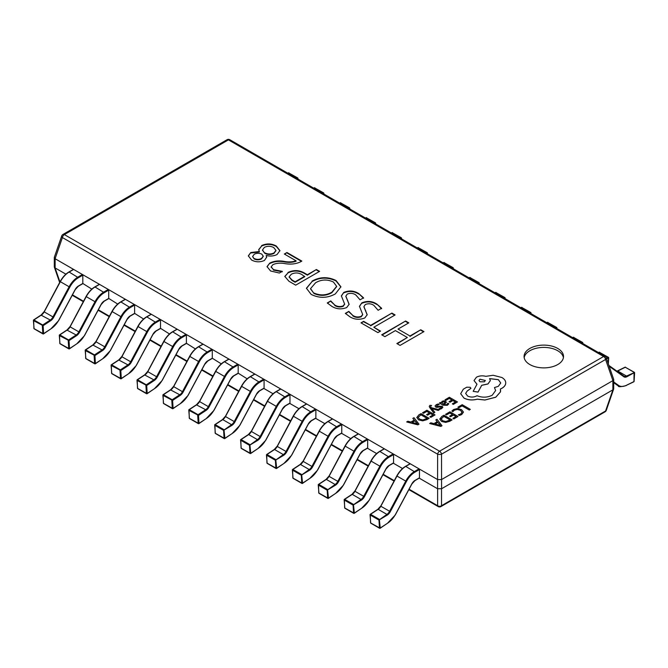 <?xml version="1.0" encoding="UTF-8"?>
<svg xmlns="http://www.w3.org/2000/svg" width="668" height="668" viewBox="0 0 668 668"><rect width="100%" height="100%" fill="white"/><g stroke="black" fill="none" stroke-linecap="round" stroke-linejoin="round"><path stroke-width="1" d="M557.738 348.445A19.723 11.381 0 0 0 536.245 345.974A19.723 11.381 0 0 0 524.071 356.495A19.723 11.381 0 0 0 529.849 364.544A19.723 11.381 0 0 0 551.342 367.016A19.723 11.381 0 0 0 563.516 356.495A19.723 11.381 0 0 0 557.738 348.445M563.416 357.647A19.723 11.381 0 0 0 557.738 350.742A19.723 11.381 0 0 0 537.181 348.07A19.723 11.381 0 0 0 524.18 357.647M287.991 272.444C293.611 269.839 299.055 270.006 304.316 272.961L307.363 274.723L316.398 269.505L319.605 271.358L295.707 285.152L288.943 281.253L284.802 276.402L287.991 272.903C293.611 270.298 299.055 270.473 304.316 273.421L304.316 272.961M261.597 245.607C266.624 243.286 271.534 243.428 276.327 246.033L279.934 250.609L277.045 254.525C273.788 256.136 270.173 256.454 266.198 255.468L266.641 257.18L264.453 260.453C260.027 262.39 255.727 262.24 251.552 260.002L248.337 255.869L250.75 252.537L259.351 251.51L258.708 249.623L261.597 246.066C266.624 243.745 271.534 243.887 276.327 246.492L276.327 246.033M300.642 261.772C296.016 264.052 290.672 264.645 284.593 263.543C280.243 262.774 276.343 263.142 272.895 264.662L271.175 266.841L273.488 269.638L282.288 271.358L279.358 273.045L270.573 270.983L267.041 266.615L269.747 263.117C273.713 261.071 278.331 260.462 283.599 261.288C288.125 262.248 292.283 262.081 296.066 260.796L284.334 254.024L286.956 252.504L301.827 261.088L300.642 261.772M312.039 281.111C319.863 276.769 327.863 276.569 336.037 280.51L340.914 286.797L335.336 293.912C327.42 298.262 319.362 298.429 311.163 294.421L306.428 288.242L312.039 281.57C319.863 277.228 327.863 277.028 336.037 280.969L336.037 280.51M358.774 293.628L363.551 297.819L360.052 299.84L355.793 294.939C353.163 293.143 350.308 292.868 347.235 294.112L345.857 296.183L349.13 304.274L346.717 307.539C341.448 309.593 336.488 309.2 331.846 306.361L327.262 302.955L330.76 300.934L334.726 304.992C337.315 306.67 340.137 306.963 343.193 305.869L344.604 304.015L341.373 295.866L343.761 292.417C349.097 290.221 354.098 290.63 358.774 293.628L363.551 298.279M376.844 304.065L381.62 308.257L378.13 310.278L373.863 305.376C371.241 303.581 368.385 303.305 365.304 304.55L363.926 306.62L367.2 314.703L364.786 317.976C359.518 320.022 354.566 319.63 349.923 316.799L345.331 313.384L348.83 311.371L352.804 315.43C355.393 317.108 358.215 317.4 361.271 316.306L362.682 314.444L359.442 306.303L361.831 302.854C367.166 300.658 372.176 301.059 376.844 304.065L381.62 308.716M377.904 332.614L361.004 322.853L363.626 321.341L370.623 325.383L391.899 313.092L395.105 314.945L373.829 327.228L380.535 331.103L377.904 332.614M384.902 336.655L381.695 334.802L405.601 320.999L408.808 322.853L398.019 329.082L409.968 335.979L420.756 329.758L423.963 331.604L400.065 345.406L396.859 343.552L407.346 337.499L395.398 330.593L384.902 336.655M419.22 478.146L437.582 488.751L437.582 479.549L55.127 258.741L55.127 267.943L65.915 274.172M82.815 283.466L82.815 275.183L78.415 277.729A16.341 9.435 120 0 0 69.798 287.148L53.657 317.317A6.196 3.582 -60 0 1 50.693 320.698L43.128 325.683L43.629 333.649L51.194 328.673A16.341 9.435 120 0 0 59.001 319.747L75.15 289.586A6.196 3.582 -60 0 1 78.415 286.013L82.815 283.466L91.817 289.119M108.709 298.421L108.709 290.137L104.308 292.676A16.341 9.435 120 0 0 95.699 302.103L79.55 332.263A6.196 3.582 -60 0 1 76.595 335.653L69.021 340.63L69.522 348.604L77.087 343.619A16.341 9.435 120 0 0 84.894 334.701L101.043 304.533A6.196 3.582 -60 0 1 104.308 300.959L108.709 298.421L117.71 304.074M134.61 313.367L134.61 305.084L130.202 307.631A16.341 9.435 120 0 0 121.593 317.049L105.444 347.218A6.196 3.582 -60 0 1 102.488 350.6L94.914 355.585L95.415 363.551L102.989 358.574A16.341 9.435 120 0 0 110.796 349.648L126.937 319.488A6.196 3.582 -60 0 1 130.202 315.914L134.61 313.367L143.603 319.02M160.504 328.322L160.504 320.039L156.095 322.577A16.341 9.435 120 0 0 147.486 332.004L131.346 362.165A6.196 3.582 -60 0 1 128.381 365.555L120.808 370.531L121.309 378.505L128.882 373.521A16.341 9.435 120 0 0 136.689 364.603L152.83 334.434A6.196 3.582 -60 0 1 156.095 330.86L160.504 328.322L169.497 333.975M186.397 343.269L186.397 334.985L181.997 337.532A16.341 9.435 120 0 0 173.379 346.951L157.239 377.119A6.196 3.582 -60 0 1 154.275 380.501L146.709 385.486L147.202 393.452L154.776 388.475A16.341 9.435 120 0 0 162.583 379.549L178.723 349.381A6.196 3.582 -60 0 1 181.997 345.815L186.397 343.269L195.39 348.921M212.29 358.223L212.29 349.94L207.89 352.479A16.341 9.435 120 0 0 199.273 361.897L183.132 392.066A6.196 3.582 -60 0 1 180.168 395.448L172.603 400.433L173.104 408.407L180.669 403.422A16.341 9.435 120 0 0 188.476 394.504L204.625 364.336A6.196 3.582 -60 0 1 207.89 360.762L212.29 358.223L221.292 363.876M238.184 373.17L238.184 364.887L233.783 367.433A16.341 9.435 120 0 0 225.174 376.852L209.026 407.021A6.196 3.582 -60 0 1 206.07 410.402L198.496 415.387L198.997 423.353L206.571 418.377A16.341 9.435 120 0 0 214.37 409.451L230.518 379.282A6.196 3.582 -60 0 1 233.783 375.708L238.184 373.17L247.185 378.823M263.852 388.442L273.078 393.778M289.745 403.397L298.972 408.724M315.638 418.343L324.873 423.679M341.532 433.298L350.767 438.625M367.433 448.245L376.66 453.572M393.327 463.2L402.553 468.527M441.565 488.751L612.873 389.845L612.873 380.643L441.565 479.549L441.565 488.751L437.582 488.751M606.293 357.873L613.7 379.407L612.907 380.618L605.584 359.467A2.814 1.628 60 0 0 603.63 356.495L228.431 139.871L64.37 234.593L439.569 451.209L603.63 356.495A2.814 1.628 -60 0 1 605.041 356.353A2.814 2.814 0 0 1 606.293 357.873A2.814 1.561 160.9 0 1 605.584 359.467L441.523 454.19L441.565 479.549M55.093 258.716L54.358 257.197L61.707 235.971A2.814 1.561 -160.9 0 0 62.416 237.566L55.093 258.716M437.582 479.549L437.623 454.19L62.416 237.566A2.814 1.628 -60 0 1 64.37 234.593A2.814 1.628 -120 0 0 62.959 234.451A2.814 2.814 0 0 0 61.707 235.971M55.127 267.943L54.3 266.883L54.3 257.497M613.7 379.407L613.7 388.784L612.873 389.845M441.523 454.19A2.814 0.935 180 0 1 437.623 454.19A2.814 1.628 -60 0 1 439.569 451.209A2.814 1.628 -120 0 1 441.523 454.19M441.523 479.566L437.623 479.566M441.523 488.776L441.523 505.693A2.814 2.188 180 0 1 437.623 505.693L437.623 488.776M605.041 411.839L440.98 506.553A2.814 1.628 -120 0 0 441.523 505.693L605.584 410.979A2.814 1.628 60 0 1 605.041 411.839A2.814 2.814 0 0 0 606.293 410.319A2.814 1.561 -160.9 0 1 605.584 410.979L612.907 389.828M276.327 246.492L279.925 250.842M266.632 257.414L266.198 255.468M248.354 256.094L250.75 252.537M250.75 252.997L259.351 251.978L259.351 251.51M258.716 249.857L261.597 246.066M252.671 256.646L254.191 258.95C256.679 260.144 259.142 260.111 261.58 258.867L263.209 256.362M262.524 250.158L264.67 253.222C267.726 254.825 270.824 254.875 273.98 253.389L275.951 250.609M264.67 252.763C267.726 254.358 270.824 254.416 273.98 252.93L275.959 250.383L273.705 247.552C270.64 245.924 267.526 245.866 264.361 247.377L262.507 249.941L264.67 253.222M273.98 253.389L273.98 252.93M254.191 258.491C256.679 259.685 259.142 259.652 261.58 258.407L263.217 256.12L261.764 254.116C259.251 252.972 256.762 252.997 254.299 254.199L252.663 256.412L254.191 258.95M261.58 258.867L261.58 258.407M271.191 267.075L273.488 269.638M273.488 270.097L282.288 271.818M267.05 266.849L269.747 263.117M269.747 263.576C273.713 261.53 278.331 260.921 283.599 261.747C288.125 262.708 292.283 262.541 296.066 261.255L296.066 260.796M284.735 254.249L286.956 252.504M286.956 252.963L301.427 261.322M304.316 273.421L307.363 275.183L307.363 274.723M307.363 275.183L316.398 269.505M316.398 269.964L319.212 271.584M284.81 276.635L287.991 272.903M289.169 277.045L292.025 280.468L295.122 282.247L304.742 276.694L301.936 274.615C298.512 272.569 294.972 272.444 291.323 274.222L289.152 276.811L292.025 280.001L295.122 281.787L304.742 276.235M292.025 280.468L292.025 280.001M295.122 282.247L295.122 281.787M336.037 280.969L340.914 287.031M306.437 288.467L312.039 281.57M310.562 288.843L313.968 293.469C320.164 296.208 326.134 295.941 331.871 292.667L336.639 286.58M313.968 293.01C320.164 295.749 326.134 295.481 331.871 292.208L336.647 286.347L333.407 282.013C327.253 279.149 321.316 279.391 315.597 282.756L310.553 288.618L313.968 293.469M331.871 292.667L331.871 292.208M345.865 296.417L349.122 304.499M327.52 303.264L330.76 300.934M330.76 301.393L334.726 304.992M334.726 305.451C337.315 307.13 340.137 307.422 343.193 306.328L343.193 305.869M343.193 306.328L344.588 304.241M341.373 296.099L343.761 292.417M343.761 292.876C349.097 290.68 354.098 291.089 358.774 294.087M363.935 306.854L367.191 314.929M345.59 313.701L348.83 311.371M348.83 311.831L352.804 315.43M352.804 315.889C355.393 317.567 358.215 317.859 361.271 316.766L361.271 316.306M361.271 316.766L362.666 314.678M359.451 306.537L361.831 302.854M361.831 303.314C367.166 301.118 372.176 301.519 376.844 304.524M361.396 323.087L363.626 321.341M363.626 321.801L370.623 325.383M370.623 325.842L391.899 313.092M391.899 313.551L394.704 315.171M380.134 331.328L373.829 327.228M382.096 335.035L405.601 320.999M405.601 321.467L408.407 323.087M409.968 335.979L398.019 329.082M409.968 336.438L420.756 329.758M420.756 330.217L423.562 331.837M397.251 343.786L407.346 337.499M297.794 178.222L297.494 178.799M323.696 193.169L323.395 193.745M349.589 208.124L349.289 208.7M375.483 223.07L375.182 223.646M401.376 238.025L401.076 238.601M427.269 252.972L426.969 253.548M444.404 262.8L453.054 267.634L452.871 268.503M470.297 277.746L478.948 282.581L478.764 283.449M496.19 292.701L504.841 297.536L504.657 298.404M530.851 312.774L530.551 313.35M556.753 327.721L556.452 328.305M582.646 342.676L582.346 343.252M608.54 357.622L606.678 358.983M634.433 372.577L626.868 376.76A6.196 3.582 -60 0 1 623.904 376.794L609.216 366.306M633.957 381.144L634.066 372.301L625.298 367.241L617.733 370.999L626.492 376.059L634.433 372.544M50.693 320.698L50.267 320.03A5.636 3.256 120 0 0 52.964 316.949L69.105 286.781A16.9 9.761 -60 0 1 78.014 277.036L82.415 274.498L73.655 269.438L69.247 271.976A16.9 9.761 120 0 0 60.337 281.721L44.197 311.889A5.636 3.256 -60 0 1 41.508 314.97L33.934 319.947L42.702 325.007L50.267 320.03L41.132 315.179M82.415 274.498L82.815 275.183M34.435 328.84L43.537 333.891L42.827 333.683L42.326 325.717L42.702 325.007L43.128 325.683L33.567 320.657L33.65 319.922A0.559 0.559 0 0 0 33.4 320.423L34.035 328.155M53.657 317.317L43.996 311.756L41.224 314.937L33.65 319.922L33.901 328.397A0.559 0.559 0 0 0 34.185 328.848L42.944 333.908A0.559 0.559 0 0 0 43.537 333.891L51.194 328.673M76.595 335.653L76.169 334.977A5.636 3.256 120 0 0 78.857 331.904L94.998 301.736A16.9 9.761 -60 0 1 103.907 291.991L108.316 289.444L99.549 284.384L95.148 286.931A16.9 9.761 120 0 0 86.239 296.675L70.09 326.844A5.636 3.256 -60 0 1 67.401 329.917L59.828 334.902L68.595 339.962L76.169 334.977L67.025 330.134M108.316 289.444L108.709 290.137M60.329 343.786L69.43 348.846L68.729 348.638L68.219 340.63L68.595 339.962L69.021 340.63L59.46 335.603L59.544 334.868A0.559 0.559 0 0 0 59.293 335.378L59.928 343.101M79.55 332.263L69.889 326.71L67.117 329.892L59.544 334.868L59.794 343.352A0.559 0.559 0 0 0 60.078 343.803L68.837 348.863A0.559 0.559 0 0 0 69.43 348.846L77.087 343.619M102.488 350.6L102.062 349.923A5.636 3.256 120 0 0 104.751 346.851L120.9 316.682A16.9 9.761 -60 0 1 129.801 306.938L134.21 304.399L125.442 299.339L121.042 301.878A16.9 9.761 120 0 0 112.132 311.622L95.983 341.791A5.636 3.256 -60 0 1 93.295 344.863L85.721 349.848L94.489 354.908L102.062 349.923L92.927 345.08M134.21 304.399L134.61 305.084M86.222 358.741L95.324 363.793L94.622 363.584L94.121 355.61L94.489 354.908L94.914 355.585L85.354 350.55L85.446 349.823A0.559 0.559 0 0 0 85.187 350.324L85.83 358.056M105.444 347.218L95.791 341.657L93.011 344.838L85.446 349.823L85.688 358.298A0.559 0.559 0 0 0 85.972 358.749L94.739 363.809A0.559 0.559 0 0 0 95.324 363.793L102.989 358.574M128.381 365.555L127.955 364.878A5.636 3.256 120 0 0 130.644 361.805L146.793 331.637A16.9 9.761 -60 0 1 155.702 321.892L160.103 319.346L151.335 314.286L146.935 316.832A16.9 9.761 120 0 0 138.025 326.577L121.885 356.745A5.636 3.256 -60 0 1 119.188 359.818L111.623 364.803L120.382 369.863L127.955 364.878L118.821 360.027M160.103 319.346L160.504 320.039M112.124 373.688L121.225 378.748L120.516 378.539L120.015 370.565L120.382 369.863L120.808 370.531L111.247 365.505L111.339 364.77A0.559 0.559 0 0 0 111.088 365.279L111.723 373.003M131.346 362.165L121.685 356.612L118.912 359.793L111.339 364.77L111.589 373.253A0.559 0.559 0 0 0 111.865 373.704L120.632 378.764A0.559 0.559 0 0 0 121.225 378.748L128.882 373.521M154.275 380.501L153.849 379.825A5.636 3.256 120 0 0 156.546 376.752L172.686 346.583A16.9 9.761 -60 0 1 181.596 336.839L185.996 334.301L177.237 329.24L172.828 331.779A16.9 9.761 120 0 0 163.919 341.523L147.778 371.692A5.636 3.256 -60 0 1 145.09 374.765L137.516 379.75L146.284 384.81L153.849 379.825L144.714 374.982M185.996 334.301L186.397 334.985M138.017 388.642L147.119 393.694L146.409 393.485L145.908 385.511L146.284 384.81L146.709 385.486L137.149 380.451L137.232 379.725A0.559 0.559 0 0 0 136.982 380.226L137.616 387.958M157.239 377.119L147.578 371.558L144.806 374.74L137.232 379.725L137.483 388.2A0.559 0.559 0 0 0 137.758 388.651L146.526 393.711A0.559 0.559 0 0 0 147.119 393.694L154.776 388.475M180.168 395.448L179.742 394.78A5.636 3.256 120 0 0 182.439 391.699L198.58 361.538A16.9 9.761 -60 0 1 207.489 351.794L211.898 349.247L203.13 344.187L198.722 346.734A16.9 9.761 120 0 0 189.821 356.478L173.672 386.638A5.636 3.256 -60 0 1 170.983 389.72L163.409 394.704L172.177 399.765L179.742 394.78L170.607 389.928M211.898 349.247L212.29 349.94M163.911 403.589L173.012 408.649L172.302 408.44L171.801 400.466L172.177 399.765L172.603 400.433L163.042 395.406L163.126 394.671A0.559 0.559 0 0 0 162.875 395.18L163.51 402.904M183.132 392.066L173.471 386.513L170.699 389.694L163.126 394.671L163.376 403.146A0.559 0.559 0 0 0 163.66 403.606L172.419 408.666A0.559 0.559 0 0 0 173.012 408.649L180.669 403.422M206.07 410.402L205.644 409.726A5.636 3.256 120 0 0 208.332 406.653L224.473 376.485A16.9 9.761 -60 0 1 233.382 366.74L237.791 364.202L229.024 359.142L224.623 361.68A16.9 9.761 120 0 0 215.714 371.425L199.565 401.593A5.636 3.256 -60 0 1 196.876 404.666L189.303 409.651L198.07 414.711L205.644 409.726L196.509 404.883M237.791 364.202L238.184 364.887M189.804 418.544L198.905 423.596L198.204 423.387L197.703 415.412L198.07 414.711L198.496 415.387L188.935 410.352L189.027 409.626A0.559 0.559 0 0 0 188.768 410.127L189.403 417.859M209.026 407.021L199.365 401.46L196.592 404.641L189.027 409.626L189.269 418.101A0.559 0.559 0 0 0 189.553 418.552L198.312 423.612A0.559 0.559 0 0 0 198.905 423.596L206.571 418.377M215.697 433.49L224.807 438.55L224.097 438.342L223.596 430.334L231.537 424.681L222.77 419.621L215.205 424.597L223.964 429.666L224.891 438.308L232.464 433.323A16.341 9.435 120 0 0 240.271 424.405L256.412 394.237A6.196 3.582 -60 0 1 259.677 390.663L264.085 388.116L264.085 379.841L259.677 382.38A16.341 9.435 120 0 0 251.068 391.799L234.919 421.967A6.196 3.582 -60 0 1 231.963 425.349L223.596 430.367L214.829 425.307L214.921 424.572A0.559 0.559 0 0 0 214.67 425.082L215.305 432.806M231.963 425.349L231.537 424.681A5.636 3.256 120 0 0 234.226 421.6L250.375 391.44A16.9 9.761 -60 0 1 259.284 381.695L263.685 379.148L254.917 374.088L250.517 376.635A16.9 9.761 120 0 0 241.607 386.38L225.467 416.54A5.636 3.256 -60 0 1 222.77 419.621L222.402 419.83M263.685 379.148L264.085 379.841M234.919 421.967L225.266 416.414L222.486 419.596L214.921 424.572L215.163 433.048A0.559 0.559 0 0 0 215.447 433.507L224.214 438.567A0.559 0.559 0 0 0 224.807 438.55L232.464 433.323M241.599 448.445L250.7 453.497L249.991 453.288L249.49 445.314L257.43 439.627L248.663 434.567L241.098 439.552L249.857 444.612L250.784 453.255L258.357 448.278A16.341 9.435 120 0 0 266.165 439.352L282.305 409.183A6.196 3.582 -60 0 1 285.57 405.61L289.979 403.071L289.979 394.788L285.57 397.335A16.341 9.435 120 0 0 276.961 406.754L260.821 436.922A6.196 3.582 -60 0 1 257.856 440.304L249.49 445.314L240.731 440.254L240.814 439.527A0.559 0.559 0 0 0 240.564 440.028L241.198 447.76M257.856 440.304L257.43 439.627A5.636 3.256 120 0 0 260.119 436.555L276.268 406.386A16.9 9.761 -60 0 1 285.178 396.642L289.578 394.103L280.819 389.043L276.41 391.582A16.9 9.761 120 0 0 267.501 401.326L251.36 431.495A5.636 3.256 -60 0 1 248.663 434.567L248.296 434.785M289.578 394.103L289.979 394.788M260.821 436.922L251.16 431.361L248.387 434.542L240.814 439.527L241.064 448.003A0.559 0.559 0 0 0 241.34 448.453L250.108 453.514A0.559 0.559 0 0 0 250.7 453.497L258.357 448.278M267.492 463.392L276.594 468.452L275.884 468.235L275.383 460.269L283.324 454.582L274.565 449.522L266.991 454.499L275.759 459.559L276.686 468.21L284.251 463.225A16.341 9.435 120 0 0 292.058 454.307L308.199 424.138A6.196 3.582 -60 0 1 311.472 420.564L315.872 418.018L315.872 409.743L311.472 412.281A16.341 9.435 120 0 0 302.854 421.7L286.714 451.869A6.196 3.582 -60 0 1 283.75 455.25L275.383 460.269L266.624 455.209L266.707 454.474A0.559 0.559 0 0 0 266.457 454.983L267.091 462.707M283.75 455.25L283.324 454.582A5.636 3.256 120 0 0 286.021 451.501L302.161 421.341A16.9 9.761 -60 0 1 311.071 411.597L315.471 409.05L306.712 403.99L302.303 406.536A16.9 9.761 120 0 0 293.394 416.281L277.253 446.441A5.636 3.256 -60 0 1 274.565 449.522L274.189 449.731M315.471 409.05L315.872 409.743M286.714 451.869L277.053 446.316L274.281 449.489L266.707 454.474L266.958 462.949A0.559 0.559 0 0 0 267.233 463.408L276.001 468.468A0.559 0.559 0 0 0 276.594 468.452L284.251 463.225M293.386 478.338L302.487 483.398L301.777 483.189L301.285 475.215L309.217 469.529L300.458 464.469L292.885 469.454L301.652 474.514L302.579 483.156L310.144 478.179A16.341 9.435 120 0 0 317.951 469.253L334.1 439.085A6.196 3.582 -60 0 1 337.365 435.511L341.765 432.973L341.765 424.689L337.365 427.236A16.341 9.435 120 0 0 328.756 436.655L312.607 466.823A6.196 3.582 -60 0 1 309.651 470.205L301.285 475.215L292.517 470.155L292.601 469.429A0.559 0.559 0 0 0 292.35 469.93L292.985 477.653M309.651 470.205L309.217 469.529A5.636 3.256 120 0 0 311.914 466.456L328.055 436.287A16.9 9.761 -60 0 1 336.964 426.543L341.373 424.005L332.606 418.945L328.205 421.483A16.9 9.761 120 0 0 319.296 431.227L303.147 461.396A5.636 3.256 -60 0 1 300.458 464.469L300.082 464.686M341.373 424.005L341.765 424.689M312.607 466.823L302.946 461.262L300.174 464.444L292.601 469.429L292.851 477.904A0.559 0.559 0 0 0 293.135 478.355L301.894 483.415A0.559 0.559 0 0 0 302.487 483.398L310.144 478.179M319.279 493.293L328.38 498.345L327.679 498.136L327.178 490.137L335.119 484.484L326.351 479.424L318.778 484.4L327.545 489.46L328.472 498.111L336.046 493.126A16.341 9.435 120 0 0 343.845 484.208L359.994 454.04A6.196 3.582 -60 0 1 363.258 450.466L367.667 447.919L367.667 439.644L363.258 442.183A16.341 9.435 120 0 0 354.65 451.601L338.501 481.77A6.196 3.582 -60 0 1 335.545 485.152L327.178 490.17L318.411 485.11L318.502 484.375A0.559 0.559 0 0 0 318.244 484.885L318.886 492.608M335.545 485.152L335.119 484.484A5.636 3.256 120 0 0 337.808 481.403L353.956 451.242A16.9 9.761 -60 0 1 362.858 441.498L367.266 438.951L358.499 433.891L354.098 436.438A16.9 9.761 120 0 0 345.189 446.182L329.04 476.342A5.636 3.256 -60 0 1 326.351 479.424L325.984 479.632M367.266 438.951L367.667 439.644M338.501 481.77L328.84 476.217L326.067 479.39L318.502 484.375L318.745 492.85A0.559 0.559 0 0 0 319.028 493.31L327.796 498.37A0.559 0.559 0 0 0 328.38 498.345L336.046 493.126M345.181 508.239L354.282 513.3L353.572 513.091L353.071 505.083L361.012 499.43L352.245 494.37L344.68 499.355L353.439 504.415L354.366 513.057L361.939 508.072A16.341 9.435 120 0 0 369.746 499.155L385.887 468.986A6.196 3.582 -60 0 1 389.152 465.412L393.561 462.874L393.561 454.591L389.152 457.137A16.341 9.435 120 0 0 380.543 466.556L364.402 496.725A6.196 3.582 -60 0 1 361.438 500.107L353.071 505.117L344.304 500.056L344.396 499.33A0.559 0.559 0 0 0 344.145 499.831L344.78 507.555M361.438 500.107L361.012 499.43A5.636 3.256 120 0 0 363.701 496.357L379.85 466.189A16.9 9.761 -60 0 1 388.759 456.444L393.16 453.906L384.392 448.846L379.992 451.384A16.9 9.761 120 0 0 371.082 461.129L354.942 491.297A5.636 3.256 -60 0 1 352.245 494.37L351.877 494.587M393.16 453.906L393.561 454.591M364.402 496.725L354.741 491.164L351.969 494.345L344.396 499.33L344.646 507.805A0.559 0.559 0 0 0 344.922 508.256L353.689 513.316A0.559 0.559 0 0 0 354.282 513.3L361.939 508.072M371.074 523.194L380.175 528.246L379.466 528.037L378.965 520.038L386.906 514.385L378.138 509.325L370.573 514.302L379.341 519.362L380.259 528.012L387.832 523.027A16.341 9.435 120 0 0 395.64 514.101L411.78 483.941A6.196 3.582 -60 0 1 415.053 480.367L419.454 477.82L419.454 469.546L415.053 472.084A16.341 9.435 120 0 0 406.436 481.503L390.296 511.671A6.196 3.582 -60 0 1 387.331 515.053L378.965 520.071L370.206 515.011L370.289 514.276A0.559 0.559 0 0 0 370.039 514.786L370.673 522.51M387.331 515.053L386.906 514.385A5.636 3.256 120 0 0 389.594 511.304L405.743 481.144A16.9 9.761 -60 0 1 414.653 471.399L419.053 468.852L410.294 463.792L405.885 466.339A16.9 9.761 120 0 0 396.976 476.084L380.835 506.244A5.636 3.256 -60 0 1 378.138 509.325L377.771 509.534M419.053 468.852L419.454 469.546M390.296 511.671L380.635 506.119L377.863 509.292L370.289 514.276L370.54 522.752A0.559 0.559 0 0 0 370.815 523.203L379.583 528.263A0.559 0.559 0 0 0 380.175 528.246L387.832 523.027M457.931 407.163L458.858 407.747L462.081 405.885L469.262 410.027L470.305 409.375L462.206 404.699L457.931 407.163L458.858 407.747M458.858 407.697L462.081 405.885M462.081 405.835L469.262 410.027M469.262 409.977L470.305 409.375M451.869 411.054L452.871 411.63L454.424 410.11L457.355 409.4L460.469 410.277L462.047 412.173L460.745 413.968L458.348 414.795L459.442 415.421L461.697 414.511L463.475 412.098L461.505 409.609L457.53 408.515L453.639 409.484L451.869 411.054L452.871 411.68L454.424 410.16L457.355 409.451L460.469 410.319L462.047 412.265M458.348 414.795L459.442 415.471L461.697 414.552L463.475 412.098M445.556 414.31L446.483 414.845L449.789 412.933L452.52 414.502L449.622 416.181L450.549 416.715L453.447 415.045L456.035 416.54L452.912 418.343L453.848 418.886L458.014 416.473L449.915 411.797L445.556 414.36L446.483 414.886L449.789 412.974L452.478 414.527M449.622 416.181L450.549 416.757L453.447 415.087L456.002 416.565M452.912 418.343L453.848 418.928L458.014 416.473M439.786 418.953L441.581 421.399L445.681 422.36L452.127 419.871L444.028 415.195L441.798 416.481L439.786 419.07M450.115 419.963L443.903 416.381L441.164 418.886L442.659 420.748L445.823 421.558L450.149 419.938L443.903 416.331L441.164 418.945M439.786 419.003L441.581 421.45L445.681 422.401L449.815 421.249L452.127 419.871M429.691 423.47L440.88 426.368L441.999 425.725L436.981 419.262L435.828 419.93L437.264 421.658L433.891 423.604L430.843 422.802L429.691 423.52L440.88 426.418L441.999 425.725M437.849 422.376L435.127 423.946L440.412 425.441L437.849 422.376L435.185 423.963M435.828 419.93L437.239 421.675M440.437 425.474L437.849 422.426M444.997 399.79L445.923 400.324L449.23 398.412L451.96 399.99L449.063 401.66L449.99 402.194L452.887 400.524L455.476 402.019L452.353 403.823L453.28 404.365L457.455 401.952L449.355 397.276L444.997 399.84L445.923 400.374L449.23 398.462L451.919 400.015M449.063 401.66L449.99 402.245L452.887 400.566L455.434 402.044M452.353 403.823L453.28 404.407L457.455 401.952M447.385 405.251L448.838 403.789L447.852 403.221L446.658 404.716L444.07 404.574L446.374 402.253L445.573 401.251L443.844 400.825L442.049 401.334L441.314 402.954L440.387 402.453L439.377 403.038L443.101 405.192L447.385 405.292L448.838 403.789M445.088 402.47L443.661 401.668L442.625 401.969L441.991 402.879L443.293 404.132L445.088 402.47L444.629 401.894L442.625 402.011L441.991 402.921M439.377 403.038L443.101 405.234L447.385 405.292M444.103 404.599L446.374 402.303M445.088 402.512L444.629 401.936M439.252 404.558L438.2 403.948L436.296 404.658L435.068 405.902L435.661 406.996L441.264 406.929L440.938 408.023L439.043 408.632L440.028 409.2L441.657 408.557L442.8 407.363L442.216 406.278L436.605 406.336L437.022 405.192L439.252 404.558L437.022 405.242L436.605 406.386M435.068 405.944L435.661 407.046L436.964 407.396L440.504 406.795L441.515 407.48M441.264 406.979L441.515 407.438M439.043 408.632L440.028 409.242L441.657 408.599L442.834 407.146M431.728 408.565L438.216 410.394L439.352 409.734L431.303 407.714L430.701 406.845L430.918 405.777L431.611 405.509L429.975 405.317L429.248 406.369L429.758 407.58L433.799 412.991L434.851 412.331L431.753 408.591M433.799 412.941L434.851 412.331M431.762 408.599L438.216 410.436L439.352 409.734M430.701 406.845L430.918 405.777L431.611 405.509M430.701 406.895L430.918 405.818M429.248 406.369L433.799 412.991M422.56 412.749L423.479 413.283L426.794 411.371L429.516 412.941L426.618 414.619L427.545 415.154L430.442 413.475L433.039 414.978L429.908 416.782L430.843 417.316L435.018 414.911L426.919 410.236L422.56 412.791L423.479 413.325L426.794 411.413L429.482 412.966M426.618 414.619L427.545 415.195L430.442 413.525L432.998 414.995M429.908 416.782L430.843 417.366L435.018 414.911M416.79 417.391L418.585 419.838L422.685 420.79L429.132 418.31L421.024 413.634L418.794 414.92L416.782 417.55M418.168 417.375L419.654 419.187L422.827 419.988L427.153 418.377L420.907 414.77L418.168 417.383L420.907 414.811L427.111 418.402M416.79 417.433L418.585 419.888L422.685 420.84L426.819 419.688L429.132 418.31M406.687 421.909L417.876 424.806L418.995 424.163L413.985 417.7L412.824 418.368L414.26 420.097L410.887 422.042L407.847 421.241L406.687 421.959L417.876 424.848L418.995 424.163M414.845 420.815L412.131 422.385L417.416 423.879L414.845 420.815L412.181 422.401M412.824 418.368L414.235 420.114M417.433 423.913L414.845 420.865M464.026 398.086C468.043 400.074 472.46 400.424 477.278 399.147L484.935 399.982L495.765 397.184L500.432 391.899L500.432 388.976L501.877 388.275C504.398 386.78 505.684 384.977 505.734 382.856C505.684 380.785 504.398 378.998 501.877 377.504L493.176 375.274L485.803 376.334C482.413 375.458 479.282 375.75 476.409 377.236L474.038 380.56L476.985 384.217L473.186 391.331L478.021 392.066L481.711 385.286L487.991 383.916L490.354 380.585L489.602 378.597L498.361 379.658L500.733 382.989L498.361 386.313L494.445 387.574L495.639 390.538L492.249 395.222C487.339 397.619 482.246 397.786 476.985 395.723L476.526 395.99C473.529 397.418 470.539 397.418 467.542 395.99L465.654 393.385L467.191 391.005L470.923 388.308L470.188 387.281L466.732 387.215L463.333 389.177L460.686 393.694L464.026 398.136C468.043 400.115 472.46 400.474 477.278 399.197L484.935 400.032L495.765 397.235L500.432 391.949L500.624 390.529M460.686 393.744L464.026 398.136M479.925 379.199L478.998 380.493L479.925 381.787L484.417 381.787L485.344 380.493L479.925 379.199L478.998 380.51M465.654 393.402L467.191 391.047L470.923 388.358M494.445 387.574L495.639 390.563M489.602 378.639L498.361 379.708L500.733 383.006M473.186 391.331L478.021 392.116L481.711 385.327L487.991 383.966L490.354 380.635M474.038 380.56L476.985 384.267M500.432 389.018L501.877 388.325C504.398 386.83 505.684 385.027 505.734 382.898L505.734 382.898M485.344 380.51L479.925 379.24M55.093 267.918L59.953 281.946M72.436 294.855L83.517 301.251M98.338 309.81L109.41 316.206M124.231 324.757L135.303 331.153M150.125 339.711L161.205 346.107M176.018 354.658L187.098 361.054M201.92 369.613L212.992 376.009M227.813 384.559L238.885 390.955M253.706 399.514L264.779 405.902M279.6 414.461L290.68 420.857M305.493 429.415L316.574 435.803M331.395 444.362L342.467 450.758M357.288 459.317L368.36 465.705M383.181 474.263L394.262 480.659M409.075 489.21L437.623 505.693A2.814 1.628 -60 0 0 438.166 506.553A2.814 2.814 0 0 0 440.98 506.553M228.431 139.871A2.814 1.628 -60 0 1 229.834 139.737A2.814 2.814 0 0 0 227.02 139.737A2.814 1.628 60 0 1 228.431 139.871M283.599 261.747L283.599 261.288M347.652 300.709L347.652 300.249M365.73 311.146L365.73 310.687M296.667 178.323L297.427 177.938L288.659 172.878L287.908 173.262M297.778 178.957L297.794 178.189M288.242 173.096L288.918 172.87A0.559 0.559 0 0 0 288.384 172.853L287.749 173.171M289.035 173.096L297.686 177.93A0.559 0.559 0 0 1 297.961 178.448L297.928 179.049M322.56 193.269L323.32 192.893L314.561 187.833L313.801 188.209M323.679 193.912L323.696 193.136M314.135 188.042L314.812 187.817A0.559 0.559 0 0 0 314.277 187.8L313.643 188.117M314.929 188.042L323.579 192.877A0.559 0.559 0 0 1 323.855 193.403L323.821 193.996M348.462 208.224L349.222 207.84L340.455 202.78L339.695 203.164M349.573 208.859L349.589 208.09M340.029 202.997L340.705 202.771A0.559 0.559 0 0 0 340.179 202.755L339.536 203.072M340.822 202.997L349.473 207.832A0.559 0.559 0 0 1 349.756 208.349L349.715 208.95M374.356 223.17L375.115 222.795L366.348 217.735L365.588 218.11M375.466 223.813L375.483 223.037M365.922 217.943L366.607 217.718A0.559 0.559 0 0 0 366.072 217.701L365.438 218.019M366.715 217.943L375.366 222.778A0.559 0.559 0 0 1 375.65 223.304L375.616 223.897M400.249 238.117L401.009 237.741L392.241 232.681L391.481 233.057M401.359 238.76L401.376 237.992M391.824 232.89L392.5 232.673A0.559 0.559 0 0 0 391.966 232.656L391.331 232.973M392.617 232.898L401.259 237.733A0.559 0.559 0 0 1 401.543 238.251L401.51 238.852M426.142 253.072L426.902 252.696L418.143 247.636L417.383 248.012M427.253 253.715L427.278 252.938M417.717 247.845L418.393 247.619A0.559 0.559 0 0 0 417.859 247.603L417.224 247.92M418.51 247.845L427.161 252.679A0.559 0.559 0 0 1 427.436 253.205L427.403 253.798M452.044 268.018L452.795 267.643L444.036 262.582L443.276 262.958M453.155 268.661L453.054 267.634A0.559 0.559 0 0 1 453.33 268.152L453.296 268.745M443.61 262.791L444.287 262.574A0.559 0.559 0 0 0 443.752 262.557L443.118 262.875M477.937 282.973L478.697 282.597L469.93 277.537L469.17 277.913M479.048 283.616L478.948 282.581A0.559 0.559 0 0 1 479.232 283.107L479.198 283.7M469.504 277.746L470.18 277.521A0.559 0.559 0 0 0 469.654 277.504L469.011 277.821M503.831 297.92L504.59 297.544L495.823 292.484L495.063 292.86M504.941 298.563L504.841 297.536A0.559 0.559 0 0 1 505.125 298.053L505.091 298.646M495.405 292.693L496.082 292.475A0.559 0.559 0 0 0 495.547 292.459L494.913 292.776M529.724 312.874L530.484 312.499L521.716 307.439L520.965 307.814M530.835 313.517L530.851 312.741M521.299 307.647L521.975 307.422A0.559 0.559 0 0 0 521.441 307.405L520.806 307.723M522.092 307.647L530.734 312.482A0.559 0.559 0 0 1 531.018 313.008L530.985 313.601M555.617 327.821L556.377 327.445L547.618 322.385L546.858 322.761M556.728 328.464L556.753 327.696M547.192 322.594L547.869 322.377A0.559 0.559 0 0 0 547.334 322.36L546.7 322.669M547.985 322.602L556.636 327.437A0.559 0.559 0 0 1 556.912 327.955L556.878 328.547M581.519 342.776L582.279 342.4L573.511 337.34L572.752 337.716M582.63 343.419L582.646 342.642M573.086 337.549L573.762 337.323A0.559 0.559 0 0 0 573.236 337.307L572.593 337.624M573.879 337.549L582.529 342.383A0.559 0.559 0 0 1 582.813 342.901L582.772 343.502M606.41 358.223L608.172 357.347L599.405 352.286L598.645 352.662M608.222 363.45L608.54 357.589M598.979 352.495L599.664 352.278A0.559 0.559 0 0 0 599.129 352.261L598.486 352.57M599.772 352.504L608.423 357.338A0.559 0.559 0 0 1 608.707 357.856L608.356 363.826M633.506 381.795L626.367 385.311A16.341 9.435 120 0 1 618.56 385.403L613.7 381.929M618.326 385.945A16.9 9.761 -60 0 1 617.867 385.653L618.326 385.945C618.117 387.048 620.747 386.931 626.217 385.586L626.367 385.311M617.315 371.183L617.733 370.999A5.636 3.256 -60 0 1 617.048 371.266M623.854 376.126A5.636 3.256 120 0 0 623.954 376.184A5.636 3.256 120 0 0 626.492 376.059L626.868 376.76M618.56 385.403A0.559 0.459 -54.5 0 1 617.867 385.653L613.7 382.672M623.954 376.184L608.924 365.463L623.803 376.092A0.559 0.459 125.5 0 1 623.904 376.794M624.881 367.45L625.557 367.225A0.559 0.559 0 0 0 625.023 367.208L616.931 371.183M625.674 367.45L634.316 372.285A0.559 0.559 0 0 1 634.6 372.802L634.099 381.353A0.559 0.559 0 0 1 633.79 381.829L625.941 385.553M69.798 287.148L60.237 281.629M78.415 277.729L68.971 271.951L73.371 269.413M68.971 271.951C65.581 273.913 62.642 277.128 60.145 281.595L44.096 311.797M50.851 328.898L58.634 320.623L75.242 289.62L78.298 286.271L82.698 283.725M95.699 302.103L86.139 296.575M104.308 292.676L94.864 286.898L99.265 284.359M94.864 286.898C91.483 288.868 88.535 292.083 86.038 296.542L69.99 326.744M76.745 343.845L84.527 335.578L101.144 304.566L104.191 301.218L108.592 298.679M121.593 317.049L112.032 311.53M130.202 307.631L120.758 301.852L125.166 299.306M120.758 301.852C117.376 303.815 114.437 307.029 111.932 311.497L95.883 341.699M102.638 358.799L110.42 350.525L127.037 319.521L130.085 316.164L134.493 313.626M147.486 332.004L137.925 326.477M156.095 322.577L146.651 316.799L151.06 314.261M146.651 316.799C143.269 318.77 140.33 321.984 137.825 326.443L121.785 356.645M128.54 373.746L136.314 365.479L152.93 334.468L155.978 331.119L160.387 328.572M173.379 346.951L163.819 341.431M181.997 337.532L172.553 331.754L176.953 329.207M172.553 331.754C169.163 333.716 166.223 336.931 163.718 341.398L147.678 371.6M154.433 388.701L162.215 380.426L178.824 349.422L181.88 346.066L186.28 343.527M199.273 361.897L189.712 356.378M207.89 352.479L198.446 346.7L202.847 344.162M198.446 346.7C195.064 348.671 192.117 351.886 189.62 356.345L173.571 386.547M180.327 403.647L188.109 395.381L204.717 364.369L207.773 361.021L212.173 358.474M225.174 376.852L215.614 371.333M233.783 367.433L224.339 361.655L228.74 359.108M224.339 361.655C220.958 363.617 218.01 366.832 215.514 371.299L199.465 401.501M206.22 418.602L214.002 410.327L230.619 379.324L233.666 375.967L238.075 373.429M251.068 391.799L241.507 386.279M259.677 382.38L250.233 376.602L254.642 374.063M250.233 376.602C246.851 378.572 243.912 381.779 241.407 386.246L225.358 416.448M232.113 433.549L239.895 425.282L256.512 394.27L259.56 390.922L263.969 388.375M276.961 406.754L267.4 401.234M285.57 397.335L276.126 391.557L280.535 389.01M276.126 391.557C272.744 393.519 269.805 396.734 267.3 401.192L251.26 431.403M258.015 448.504L265.789 440.229L282.405 409.225L285.461 405.868L289.862 403.33M302.854 421.7L293.294 416.181M311.472 412.281L302.028 406.503L306.428 403.965M302.028 406.503C298.638 408.474 295.699 411.68 293.194 416.147L277.153 446.349M283.908 463.45L291.691 455.184L308.299 424.172L311.355 420.823L315.755 418.277M328.756 436.655L319.187 431.136M337.365 427.236L327.921 421.458L332.322 418.911M327.921 421.458C324.539 423.42 321.592 426.635 319.095 431.094L303.047 461.296M309.802 478.405L317.584 470.13L334.192 439.126L337.248 435.77L341.649 433.231M354.65 451.601L345.089 446.082M363.258 442.183L353.815 436.404L358.215 433.866M353.815 436.404C350.433 438.367 347.494 441.581 344.989 446.049L328.94 476.251M335.695 493.351L343.477 485.085L360.094 454.073L363.141 450.725L367.55 448.178M380.543 466.556L370.982 461.037M389.152 457.137L379.708 451.359L384.117 448.812M379.708 451.359C376.326 453.321 373.387 456.536 370.882 460.995L354.833 491.197M361.597 508.306L369.371 500.031L385.987 469.028L389.035 465.671L393.444 463.133M406.436 481.503L396.875 475.983M415.053 472.084L405.601 466.306L410.01 463.767M405.601 466.306C402.219 468.268 399.28 471.483 396.775 475.95L380.735 506.152M387.49 523.253L395.272 514.986L411.88 483.974L414.937 480.626L419.337 478.079M605.041 356.353L229.834 139.737M227.02 139.737L62.959 234.451M606.293 410.319L613.641 389.085M54.358 267.183L59.661 282.497M438.166 506.553L408.858 489.627M394.036 481.077L382.956 474.681M368.143 466.122L357.063 459.734M342.241 451.176L331.169 444.779M316.348 436.221L305.276 429.833M290.455 421.274L279.374 414.878M264.561 406.319L253.481 399.932M238.66 391.373L227.588 384.977M212.766 376.418L201.694 370.03M186.873 361.471L175.801 355.075M160.98 346.525L149.899 340.129M135.086 331.57L124.006 325.174M109.185 316.624L98.112 310.228M83.291 301.669L72.219 295.273M262.507 249.941L262.507 250.4M275.959 250.383L275.959 250.842M252.663 256.412L252.663 256.879M263.217 256.12L263.217 256.579M271.175 266.841L271.175 267.3M289.152 276.811L289.152 277.27M310.553 288.618L310.553 289.077M336.647 286.347L336.647 286.806M345.857 296.183L345.857 296.642M344.604 304.015L344.604 304.474M363.926 306.62L363.926 307.08M362.682 314.444L362.682 314.904"/></g></svg>
